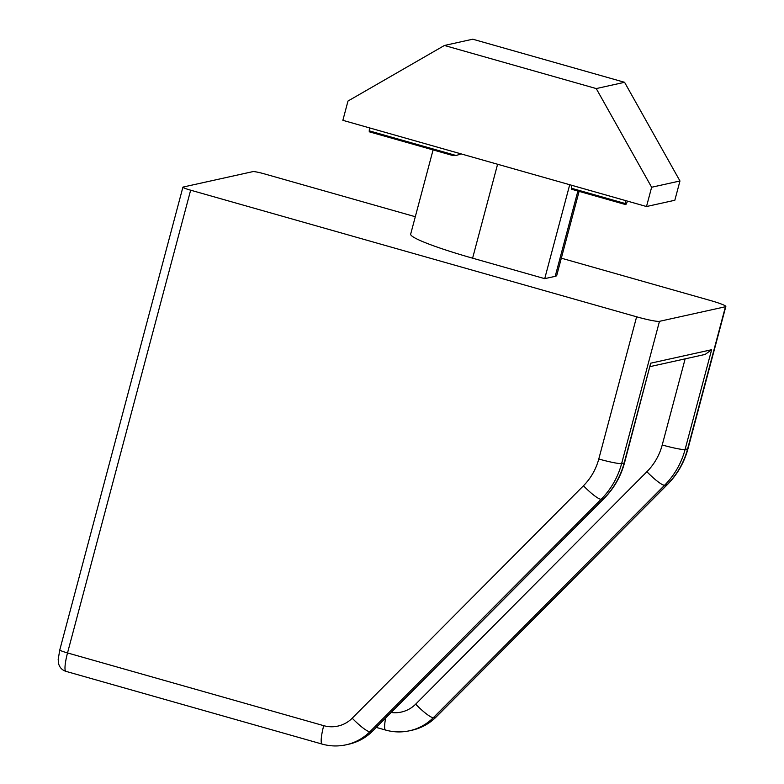 <?xml version="1.0" encoding="UTF-8"?>
<svg xmlns="http://www.w3.org/2000/svg" width="784" height="784" viewBox="0 0 784 784"><rect width="100%" height="100%" fill="white"/><g stroke="black" fill="none" stroke-linecap="round" stroke-linejoin="round"><path stroke-width="1.18" d="M651.631 187.249L596.242 88.572L624.574 82.3L472.752 39.2L444.42 45.472L347.988 101.038L342.863 120.324L646.506 206.525L674.828 200.263L679.963 180.977L651.631 187.249L646.506 206.525M569.713 184.73L544.723 278.653L555.199 276.34A80.154 7.428 14.9 0 0 556.748 275.4L579.102 191.374M433.082 149.92L410.669 234.142A80.154 7.428 14.9 0 0 472.605 258.181L544.723 278.653M369.46 127.87L369.254 130.85A4.008 0.706 -74.2 0 0 369.44 131.849L453.113 155.604L456.121 155.506L461.129 153.899M571.575 185.249L571.369 188.229A4.008 0.706 105.8 0 0 571.546 189.228L625.632 204.585A4.008 0.706 -74.2 0 1 625.456 203.585L625.652 200.606M415.304 216.727L264.375 173.872A10.016 0.931 14.9 0 0 252.948 171.608L183.093 187.062A10.016 0.931 14.9 0 0 182.907 187.18A10.016 0.931 14.9 0 0 190.649 190.189L67.522 652.935A20.041 3.518 105.8 0 0 65.925 671.349L322.126 744.085A20.041 3.518 -74.2 0 1 323.714 725.67A30.057 29.459 -102.5 0 0 352.212 718.203L583.453 485.766A60.113 58.918 -102.5 0 0 598.78 459.012L636.618 316.805A20.041 1.852 14.9 0 0 659.471 321.332L725.445 306.74A20.041 1.852 14.9 0 0 725.827 306.505A20.041 1.852 14.9 0 0 710.343 300.488L561.324 258.181M636.618 316.805L190.649 190.189M372.821 730.923L604.062 498.487A20.041 3.361 44.9 0 1 603.729 498.663L601.21 499.212L369.97 731.658L372.488 731.1A20.041 3.361 44.9 0 0 372.821 730.923C366.03 737.685 357.965 742.125 348.635 744.241A50.098 49.098 -102.5 0 0 372.488 731.1L603.729 498.663A80.154 78.557 -102.5 0 0 624.162 462.981A20.041 1.852 14.9 0 0 624.544 462.746L650.71 363.188L711.637 349.713L705.139 354.446M444.42 45.472L596.242 88.572M624.574 82.3L679.963 180.977M627.533 201.145L626.553 203.34A4.008 0.706 -74.2 0 1 625.632 204.585M577.896 191.031L555.199 276.34M497.595 164.248L472.605 258.181M667.507 484.443A20.041 3.361 -135.1 0 1 667.174 484.62A80.154 78.557 -102.5 0 0 687.607 448.948A20.041 1.852 -165.1 0 0 687.989 448.713C684.275 462.452 677.445 474.369 667.507 484.443L436.267 716.88A20.041 3.361 -135.1 0 1 435.933 717.056L667.174 484.62L664.656 485.178L433.415 717.615A50.098 49.098 77.5 0 1 409.562 730.766L412.08 730.208A50.098 49.098 -102.5 0 0 435.933 717.056L433.415 717.615A20.041 3.361 44.9 0 1 415.657 704.169L646.898 471.733A60.113 58.918 -102.5 0 0 662.225 444.979L685.138 358.856M323.714 725.67L67.522 652.935A10.016 0.931 -165.1 0 1 59.78 649.926L182.907 187.18M659.471 321.332L621.634 463.54L624.162 462.981L650.71 363.188M711.637 349.713L685.079 449.506A80.154 78.557 77.5 0 1 664.656 485.178A20.041 3.361 44.9 0 1 646.898 471.733M725.445 306.74L687.607 448.948L685.079 449.506A20.041 1.852 14.9 0 1 662.225 444.979M598.78 459.012A20.041 1.852 -165.1 0 0 621.634 463.54A80.154 78.557 77.5 0 1 601.21 499.212A20.041 3.361 -135.1 0 1 583.453 485.766M352.212 718.203A20.041 3.361 -135.1 0 0 369.97 731.658A50.098 49.098 77.5 0 1 346.116 744.8L348.635 744.241M391.177 712.47A30.057 29.459 -102.5 0 0 415.657 704.169M385.669 718.007A20.041 3.518 105.8 0 0 385.571 730.051L376.31 727.415M571.369 188.229L625.456 203.585M369.254 130.85L456.121 155.506M385.571 730.051C393.509 732.276 401.506 732.511 409.562 730.766M604.062 498.487C613.999 488.403 620.83 476.496 624.544 462.746M322.126 744.085C330.064 746.309 338.061 746.544 346.116 744.8M687.989 448.713L725.827 306.505M436.267 716.88C429.465 723.642 421.41 728.081 412.08 730.208M705.139 354.427L650.132 366.598M59.78 649.926L58.173 659.53L58.682 664.019C59.849 667.733 62.269 670.183 65.925 671.349"/></g></svg>
